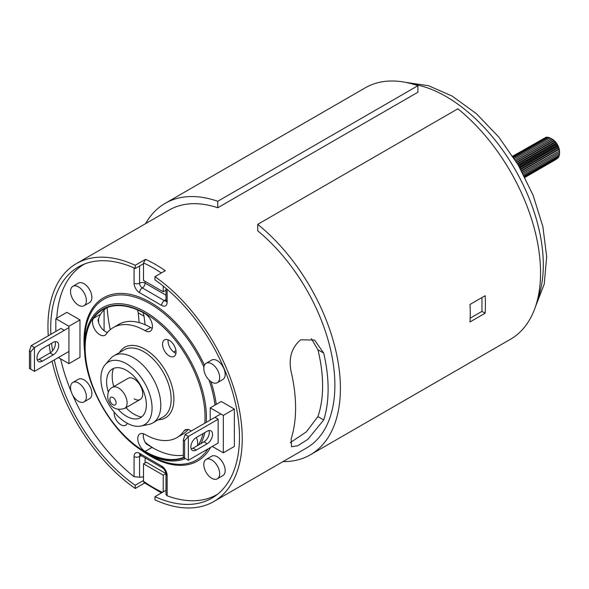 <?xml version="1.0" encoding="UTF-8"?>
<svg xmlns="http://www.w3.org/2000/svg" width="589" height="589" viewBox="0 0 589 589"><rect width="100%" height="100%" fill="white"/><g stroke="black" fill="none" stroke-linecap="round" stroke-linejoin="round"><path stroke-width="0.88" d="M30.702 351.736L29.45 351.015L29.45 368.464L30.702 369.185L30.702 351.736L34.456 347.539L31.202 345.662L61.006 328.456L63.767 330.046M68.935 351.449L34.456 371.357L34.456 347.539L68.935 327.639M37.291 359.945A7.672 4.432 120 0 0 39.139 359.253L49.991 352.988A7.672 4.432 120 0 0 55.094 341.642M53.253 342.334L42.393 348.6A7.672 4.432 120 0 0 37.379 355.366A7.672 4.432 120 0 0 38.557 361.513A7.672 4.432 120 0 0 42.393 361.131L53.253 354.865A7.672 4.432 120 0 0 58.267 348.099A7.672 4.432 120 0 0 57.089 341.951A7.672 4.432 120 0 0 53.253 342.334M34.456 371.357L30.702 369.185M31.202 345.662L29.45 351.015M114.2 412.138A9.549 5.515 -120 0 0 120.9 424.787A9.549 5.515 -120 0 0 125.678 425.258A9.549 5.515 -120 0 0 127.261 423.292M169.286 340.354A9.549 5.515 -120 0 0 164.508 339.882A9.549 5.515 -120 0 0 163.05 347.532A9.549 5.515 -120 0 0 169.286 355.955A9.549 5.515 -120 0 0 174.064 356.426A9.549 5.515 -120 0 0 175.529 348.769A9.549 5.515 -120 0 0 169.286 340.354M168.145 339.809A9.549 5.515 -120 0 0 174.8 352.767A9.549 5.515 -120 0 0 175.942 353.319M99.821 334.721A10.381 5.993 -120 0 0 105.011 335.237A10.381 5.993 -120 0 0 106.175 334.154A63.553 36.695 60 0 1 113.316 327.536A63.553 36.695 60 0 1 145.093 330.679A10.381 5.993 -120 0 0 150.283 331.195A10.381 5.993 -120 0 0 151.874 322.875A10.381 5.993 -120 0 0 145.093 313.731A84.315 48.681 -120 0 0 102.935 309.556A84.315 48.681 -120 0 0 93.467 318.34A10.381 5.993 -120 0 0 99.821 334.721M106.528 307.804A84.315 48.681 -120 0 0 100.366 314.357L98.068 320.063A10.381 5.993 -120 0 0 105.335 331.541A10.381 5.993 -120 0 0 107.515 332.417M134.101 414.222A30.996 17.898 60 0 1 125.943 407.698A30.996 17.898 -120 0 0 134.101 414.222A30.996 17.898 -120 0 0 141.515 417.012A30.996 17.898 60 0 1 134.101 414.222M113.758 386.59A30.996 17.898 60 0 1 113.478 368.449A30.996 17.898 -120 0 0 113.758 386.59M118.404 409.613A28.11 16.227 -120 0 0 126.488 416.268A28.11 16.227 -120 0 0 137.62 418.757A28.11 16.227 -120 0 0 145.49 397.56A28.11 16.227 -120 0 0 126.488 370.363A28.11 16.227 -120 0 0 110.025 370.952A28.11 16.227 -120 0 0 108.324 392.164M145.255 442.457A90.146 52.046 -120 0 0 154.023 448.56M143.451 433.725A10.381 5.993 -120 0 0 146.079 443.811L151.999 447.426A84.315 48.681 -120 0 0 183.341 455.245M126.488 422.858A36.179 20.887 -120 0 0 140.823 426.061A36.179 20.887 -120 0 0 150.946 398.782A36.179 20.887 -120 0 0 126.488 363.774A36.179 20.887 -120 0 0 105.298 364.525A36.179 20.887 -120 0 0 103.885 394.122A36.179 20.887 -120 0 0 126.488 422.858M105.298 364.525L110.658 358.473A38.793 22.397 60 0 1 113.979 355.741A38.793 22.397 60 0 1 133.379 357.663A38.793 22.397 60 0 1 158.721 391.847A38.793 22.397 60 0 1 152.772 422.931A38.793 22.397 60 0 1 148.752 424.448L140.823 426.061M185.366 458.544A86.149 49.741 60 0 1 145.498 452.683L150.202 455.4A92.804 53.584 -120 0 0 207.969 448.936M72.646 395.035A132.952 76.761 -120 0 0 134.064 476.7L134.064 456.527A7.797 4.498 -120 0 1 139.578 453.346L161.636 466.076A7.797 4.498 -120 0 1 167.151 475.625L167.151 495.798A132.952 76.761 -120 0 0 217.083 494.524A132.952 76.761 -120 0 0 217.532 494.267L217.083 494.524M167.151 495.798L166.01 494.583L166.01 474.035A3.902 2.253 180 0 0 167.151 475.625M191.27 431.001A10.381 5.993 -120 0 0 185.182 429.904A10.381 5.993 -120 0 0 184.011 430.986A63.553 36.695 60 0 1 176.869 437.605A63.553 36.695 60 0 1 145.093 434.461A10.381 5.993 -120 0 0 139.902 433.946A10.381 5.993 -120 0 0 138.312 442.265A10.381 5.993 -120 0 0 145.093 451.41A84.315 48.681 -120 0 0 183.437 457.425M197.293 445.696A10.381 5.993 -120 0 0 196.365 437.465M79.964 319.901L66.866 312.339L55.837 318.701L68.935 326.262L79.964 319.901L79.964 357.302L68.935 363.671L58.355 357.56M234.348 409.031L221.258 401.47L210.229 407.838L223.327 415.4L234.348 409.031L234.348 446.44L223.327 452.808L212.298 446.44M84.588 263.99A132.952 76.761 -120 0 0 84.131 264.247A132.952 76.761 -120 0 0 56.794 318.148M60.623 358.87A132.952 76.761 -120 0 0 71.188 391.619M143.51 476.906L139.578 477.223L134.064 476.7M188.185 429.543A63.553 36.695 60 0 1 182.384 434.424L176.869 437.605M113.316 327.536L118.831 324.348A63.553 36.695 60 0 1 150.607 327.499A10.381 5.993 -120 0 0 152.249 328.228M134.101 398.863A12.185 7.031 -120 0 0 140.197 399.467A12.185 7.031 -120 0 0 142.067 389.704A12.185 7.031 -120 0 0 134.101 378.97A12.185 7.031 -120 0 0 128.012 378.366L112.403 387.378A12.185 7.031 60 0 1 120.811 389.675A12.185 7.031 60 0 1 126.863 400.365A12.185 7.031 60 0 1 124.588 408.479C115.945 410.872 110.357 407.551 107.831 398.51C107.375 392.767 108.899 389.049 112.403 387.378M340.398 388.35A145.181 83.822 -120 0 0 257.732 224.35L457.881 108.796A145.181 83.822 -120 0 1 540.555 272.795A145.181 83.822 -120 0 1 510.486 339.257L310.329 454.811A145.181 83.822 -120 0 0 340.398 388.35M469.97 304.469A145.181 83.822 60 0 1 470.25 313.385A145.181 83.822 60 0 1 469.97 321.977L485.13 313.223A145.181 83.822 -120 0 0 485.417 304.631A145.181 83.822 -120 0 0 485.13 295.715L469.97 304.469M282.963 461.607A145.181 83.822 -120 0 0 310.329 454.811M257.732 224.35L257.732 230.851A137.384 79.316 60 0 1 334.883 385.169A137.384 79.316 60 0 1 306.435 448.06L213.785 501.548A137.384 79.316 -120 0 0 236.616 397.803A137.384 79.316 -120 0 0 154.951 276.668L165.288 270.697A137.384 79.316 60 0 0 155.437 264.432A137.384 79.316 60 0 0 145.579 259.315L135.242 265.286A137.384 79.316 -120 0 0 76.408 263.592A137.384 79.316 -120 0 0 48.276 335.804M76.408 263.592L169.05 210.104A137.384 79.316 60 0 1 217.753 207.77L417.91 92.215L417.91 85.714A145.181 83.822 -120 0 0 365.305 87.798L165.148 203.352A145.181 83.822 -120 0 0 145.579 223.658M217.753 207.77L217.753 201.269A145.181 83.822 -120 0 0 165.148 203.352M217.753 201.269L417.91 85.714M481.964 297.541L481.964 311.39L485.13 313.223M481.964 311.39L470.162 318.207M523.614 174.749L559.528 154.016L559.55 151.844A10.418 6.015 -120 0 0 559.336 149.68A10.418 6.015 -120 0 0 552.18 139.085L551.437 138.658L514.992 159.729M523.003 173.586L559.55 152.485L559.447 150.968L522.237 172.157M524.144 175.765L559.322 155.459L559.454 153.884M524.549 176.553L558.902 156.726L559.167 155.135M524.828 177.098L558.284 157.778L558.505 156.954M524.976 177.377L557.658 158.147M524.976 177.392L556.531 159.155M545.539 137.561L512.732 156.173M546.997 137.399L546.202 137.185L512.886 156.416M548.933 137.708L547.417 137.156L513.203 156.91M550.163 138.062L548.72 137.399L513.674 157.631M559.3 150.755L558.652 147.765L556.185 143.09L553.925 140.506L550.074 137.914L514.278 158.581M551.444 138.68L514.977 159.7M552.696 139.475L515.684 160.841M552.799 139.689L515.817 161.047M553.925 140.506L516.479 162.13M554.109 140.911L516.708 162.505M555.103 141.721L517.326 163.536M555.339 142.317L517.65 164.073M556.185 143.09L518.202 165.016M556.45 143.863L518.614 165.708M557.157 144.577L519.1 166.547M557.422 145.527L519.579 167.379M557.982 146.153L519.984 168.093M558.239 147.257L520.514 169.036M558.652 147.765L520.831 169.603M558.865 149.017L521.405 170.641M559.145 149.385L521.626 171.046M559.447 150.968L522.355 172.386M559.521 152.441L522.973 173.534M84.065 305.735L89.572 302.555A11.206 6.472 -120 0 0 91.295 293.572A11.206 6.472 -120 0 0 83.969 283.692A11.206 6.472 -120 0 0 78.366 283.14L72.852 286.32A11.206 6.472 -120 0 0 71.136 295.303A11.206 6.472 -120 0 0 78.455 305.183A11.206 6.472 -120 0 0 84.065 305.735A11.206 6.472 -120 0 0 85.78 296.753A11.206 6.472 -120 0 0 78.455 286.872A11.206 6.472 -120 0 0 72.852 286.32M84.065 401.875L89.572 398.694A11.206 6.472 -120 0 0 91.295 389.712A11.206 6.472 -120 0 0 83.969 379.831A11.206 6.472 -120 0 0 78.366 379.279L72.852 382.46A11.206 6.472 -120 0 0 71.136 391.442A11.206 6.472 -120 0 0 78.455 401.323A11.206 6.472 -120 0 0 84.065 401.875A11.206 6.472 -120 0 0 85.78 392.892A11.206 6.472 -120 0 0 78.455 383.012A11.206 6.472 -120 0 0 72.852 382.46M68.935 326.262L68.935 363.671M55.837 331.438L55.837 318.701M98.569 318.347L98.569 322.455M104.084 309.954L104.084 330.694M217.341 478.82L222.848 475.64A11.206 6.472 -120 0 0 224.571 466.657A11.206 6.472 -120 0 0 217.245 456.777A11.206 6.472 -120 0 0 211.642 456.225L206.128 459.405A11.206 6.472 -120 0 0 204.412 468.388A11.206 6.472 -120 0 0 211.731 478.268A11.206 6.472 -120 0 0 217.341 478.82A11.206 6.472 -120 0 0 219.056 469.838A11.206 6.472 -120 0 0 211.731 459.965A11.206 6.472 -120 0 0 206.128 459.405M217.341 382.681L222.848 379.5A11.206 6.472 -120 0 0 224.571 370.518A11.206 6.472 -120 0 0 217.245 360.637A11.206 6.472 -120 0 0 211.642 360.085L206.128 363.266A11.206 6.472 -120 0 0 204.412 372.248A11.206 6.472 -120 0 0 211.731 382.128A11.206 6.472 -120 0 0 217.341 382.681A11.206 6.472 -120 0 0 219.056 373.698A11.206 6.472 -120 0 0 211.731 363.818A11.206 6.472 -120 0 0 206.128 363.266M210.229 420.06L210.229 407.838M223.327 415.4L223.327 452.808M220.809 413.949L185.093 434.572L188.347 436.449L188.347 460.267L218.151 443.053L218.151 419.177L215.397 417.586M184.585 440.646L183.341 439.924L183.341 457.373L184.585 458.095L184.585 440.646L188.347 436.449L218.151 419.243M191.182 448.855A7.672 4.432 120 0 0 193.03 448.163L203.882 441.897A7.672 4.432 120 0 0 208.985 430.552M207.137 431.244L196.284 437.509A7.672 4.432 120 0 0 191.27 444.275A7.672 4.432 120 0 0 192.448 450.423A7.672 4.432 120 0 0 196.284 450.04L207.137 443.775A7.672 4.432 120 0 0 212.15 437.009A7.672 4.432 120 0 0 210.972 430.861A7.672 4.432 120 0 0 207.137 431.244M188.347 460.267L184.585 458.095M185.093 434.572L183.341 439.924M300.692 339.809C291.562 347.503 288.389 358.193 291.172 371.88A137.384 79.316 60 0 1 291.172 438.739L291.526 446.72L297.695 445.785L307.878 439.32L323.707 419.95A137.384 79.316 -120 0 0 323.707 353.098L314.533 340.022L300.692 339.809M166.01 487.103A129.587 74.818 60 0 1 165.98 487.088L165.98 490.291L154.951 496.652L154.951 499.855A137.384 79.316 -120 0 0 213.785 501.548M110.276 329.671A129.587 74.818 60 0 1 107.11 307.583M143.193 312.671A129.587 74.818 -120 0 0 144.04 316.219L145.115 324.716M290.281 442.663L306.361 431.84L317.913 416.607A129.587 74.818 -120 0 0 317.913 349.756L311.382 338.646M52.075 361.182A137.384 79.316 -120 0 0 135.242 488.472L144.666 483.032M49.145 344.705A137.384 79.316 -120 0 0 50.367 352.752M137.583 309.939A137.384 79.316 -120 0 0 138.246 312.877L139.173 322.603M216.634 494.782A133.482 77.071 -120 0 0 217.12 494.591M84.094 264.181A133.482 77.071 -120 0 0 83.682 264.513M54.291 359.901A133.482 77.071 -120 0 0 135.242 485.277L143.51 480.499L143.51 481.301A134.461 77.63 -120 0 0 162.454 492.323M135.242 485.277L135.242 488.472M161.445 492.905L144.047 482.605L143.51 481.301M154.951 496.652A133.482 77.071 -120 0 0 211.834 498.169A133.482 77.071 -120 0 0 234.069 397.553A133.482 77.071 -120 0 0 154.951 279.871L154.951 276.668M135.242 265.286L135.242 268.488A133.482 77.071 -120 0 0 78.352 266.972A133.482 77.071 -120 0 0 50.86 334.316M51.574 343.299A133.482 77.071 -120 0 0 52.576 350.735M161.32 272.987A134.461 77.63 -120 0 0 143.51 262.915L143.51 263.71L135.242 268.488M143.51 262.915L145.579 259.315M143.51 263.71L143.51 280.408L163.219 291.791L163.219 286.077M163.219 291.791L165.98 290.2L165.98 288.338M163.219 491.881L163.219 475.183L165.98 473.593L146.263 462.21L143.51 463.801L143.51 480.499M165.98 487.088L165.98 473.593M163.219 475.183L143.51 463.801M49.991 352.988L53.253 354.865M39.139 359.253L42.393 361.131M150.202 455.393L145.498 452.683C112.838 434.748 83.785 384.44 84.58 347.164A86.149 49.741 60 0 1 145.498 311.993A86.149 49.741 60 0 1 206.268 422.342M204.825 432.576A86.149 49.741 60 0 1 200.871 443.635M204.803 423.189A84.772 48.946 -120 0 0 145.093 313.355A84.772 48.946 -120 0 0 85.155 347.959A84.772 48.946 -120 0 0 145.093 451.785A84.772 48.946 -120 0 0 183.937 457.719M198.353 445.085A84.772 48.946 -120 0 0 203.087 433.585M210.604 447.412A94.188 54.379 60 0 1 150.607 456.291A94.188 54.379 60 0 1 140.454 449.525M84.787 353.113A94.188 54.379 60 0 1 150.607 302.481A94.188 54.379 60 0 1 204.442 365.18M203.897 367.057A92.804 53.584 -120 0 0 150.202 303.843A92.804 53.584 -120 0 0 84.58 341.73L84.625 344.521M119.471 352.568A40.744 23.523 60 0 1 145.093 349.306A40.744 23.523 60 0 1 173.1 390.912A40.744 23.523 60 0 1 158.264 419.766M152.772 422.931L163.116 416.96A38.793 22.397 -120 0 0 169.058 385.876A38.793 22.397 -120 0 0 143.716 351.692A38.793 22.397 -120 0 0 124.323 349.77L113.979 355.741M215.007 405.077A92.804 53.584 -120 0 0 209.043 380.03M145.093 281.321L145.093 283.147L166.01 295.222M145.093 457.844L145.093 462.888M210.928 381.613A94.188 54.379 60 0 1 216.259 404.356M167.151 289.332L167.151 302.245A3.902 2.253 180 0 1 166.01 300.655L165.936 301.244L166.341 300.846M134.064 267.958L134.064 283.147A7.797 4.498 -120 0 0 139.578 292.696L161.636 305.433A7.797 4.498 -120 0 0 167.151 302.245M139.578 477.223L139.578 456.527A3.902 2.253 180 0 1 141.721 455.893M134.064 456.527A3.902 2.253 0 0 0 139.578 456.527A3.902 2.253 60 0 1 140.094 454.98M139.578 453.346A3.902 2.253 120 0 0 140.388 455.128L162.446 467.865C164.515 469.411 165.7 471.472 166.01 474.035M161.636 466.076A3.902 2.253 120 0 0 162.446 467.865M165.988 300.986A3.902 2.253 60 0 1 164.397 300.655A3.902 2.253 120 0 0 166.01 299.124M161.636 305.433A3.902 2.253 -60 0 1 164.397 300.655L142.339 287.925A3.902 2.253 120 0 0 145.093 283.147A3.902 2.253 180 0 0 139.578 283.147L139.578 265.978M139.578 292.696A3.902 2.253 -60 0 1 142.339 287.925A3.902 2.253 60 0 1 139.578 283.147A3.902 2.253 0 0 1 134.064 283.147M150.607 327.499L145.093 330.679M100.366 314.357L93.467 318.34M186.698 429.433L184.011 430.986M151.999 447.426L145.093 451.41M109.974 400.233A4.388 2.533 -120 0 0 113.729 405.018A4.388 2.533 -120 0 0 115.996 401.985A4.388 2.533 -120 0 0 112.241 397.2A4.388 2.533 -120 0 0 109.974 400.233M203.882 441.897L207.137 443.775M193.03 448.163L196.284 450.04M537.521 299.632A137.384 79.316 -120 0 0 446.167 96.574A137.384 79.316 -120 0 0 413.139 84.19M317.913 416.607L323.707 419.95M317.913 349.756L323.707 353.098M138.246 312.877L144.04 316.219M84.131 264.247L84.566 263.997M84.58 347.164L84.58 341.73M140.388 454.745L139.843 454.899L140.388 455.128M166.01 288.367L166.01 300.655M124.588 408.479L140.197 399.467M173.667 352.008L175.949 350.691M405.431 82.327L428.505 85.7L452.013 96L476.354 113.648L498.817 137.09L518.129 164.883L533.119 195.312L542.852 226.522L546.688 256.664L544.243 284.075L535.283 307.237"/></g></svg>
